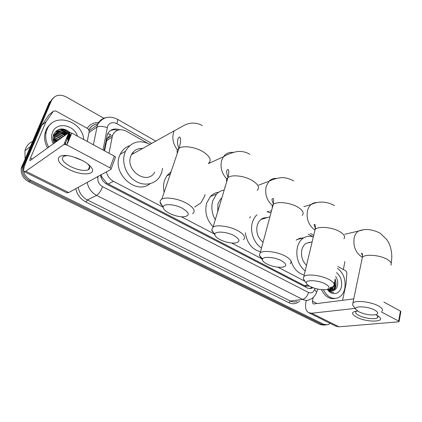 <?xml version="1.0" encoding="UTF-8"?>
<svg xmlns="http://www.w3.org/2000/svg" width="422" height="422" viewBox="0 0 422 422"><rect width="100%" height="100%" fill="white"/><g stroke="black" fill="none" stroke-linecap="round" stroke-linejoin="round"><path stroke-width="0.63" d="M141.344 148.423L142.114 148.739M265.617 217.689L266.05 217.963M309.379 242.223L309.706 242.455M114.024 132.809L113.718 133.188M101.106 174.782L101.934 177.071L106.634 182.958L108.275 183.981L304.478 285.615L305.744 286.121L308.988 286.169M107.668 133.742L110.712 134.465L107.093 138.706L104.566 150.828M106.465 171.844C107.415 176.09 109.741 179.25 113.449 181.323L163.114 207.255M181.407 216.802L214.313 233.983M231.631 243.019L261.471 258.596M277.966 267.21L305.059 281.353M147.178 142.984L126.357 131.205C120.191 128.378 115.586 129.718 112.558 135.23L109.013 153.239M313.24 236.932L308.255 234.11M269.79 212.35L268.012 211.343M225.105 187.073L224.815 186.909M324.286 325.135L320.419 324.687L326 324.982L322.128 324.534L29.688 180.932C24.149 177.757 21.707 173.189 22.35 167.228L50.371 101.517L53.256 97.893M320.419 324.687L28.596 181.65C23.078 178.49 20.641 173.943 21.279 168.003L49.247 102.488L50.371 101.517L22.35 167.228C21.707 173.189 24.149 177.757 29.688 180.932L322.128 324.534L323.843 324.381L30.785 180.21C25.23 177.018 22.777 172.434 23.421 166.453L51.5 100.541C54.665 95.077 59.491 93.832 65.985 96.812L104.044 118.355M62.968 128.958L68.295 132.234L62.968 128.958M334.366 282.112L334.403 287.962L334.366 282.112M330.257 323.389L327.915 324.776L323.843 324.381M344.869 261.566L343.387 269.553M59.734 129.174L64.64 131.253M66.629 132.682L67.583 133.531M68.211 134.154L70.3 136.786M100.404 175.167C101.343 179.387 103.659 182.52 107.362 184.572L306.905 287.772C308.725 288.68 310.497 288.769 312.217 288.036L312.892 287.683M119.753 129.754C114.061 127.871 109.92 129.448 107.33 134.476L104.113 150.585M110.047 130.809C112.342 129.654 114.831 129.485 117.511 130.308M311.99 287.329L309.864 288.532M375.759 314.691L378.603 316.326C387.174 322.276 366.818 322.761 356.511 317.096C350.946 313.836 351.257 311.795 357.439 310.977M356.78 311.03L355.846 311.663C355.118 312.728 356.094 313.979 358.774 315.408C364.492 318.52 376.271 319.834 377.732 317.465L377.284 315.482M337.816 266.482L346.04 271.014L346.873 272.797L346.035 284.032L342.553 300.3M306.351 300.332L305.961 301.999C304.884 307.263 305.792 310.824 308.682 312.697L311.7 313.219L355.113 308.398M308.915 312.808L335.959 326.217L339.066 326.813L398.505 321.833L399.075 321.633L398.653 321.084L400.452 311.072L400.868 311.636L399.101 321.485M381.166 311.8L398.653 321.084M383.856 302.089L400.452 311.072M353.747 298.887L313.831 303.94L313.04 303.808L312.37 301.155L313.224 297.452M337.421 268.265C343.566 273.066 346.019 279.818 344.785 288.511C343.666 293.301 341.303 296.45 337.69 297.948C331.908 299.53 327.14 296.803 323.389 289.772M327.678 289.207L328.395 290.051C330.046 291.713 331.834 292.467 333.755 292.309C331.55 292.177 329.593 291.111 327.889 289.117M335.606 276.473C337.605 279.28 338.201 282.423 337.4 285.916C336.645 288.437 335.237 289.993 333.169 290.589C331.386 291.074 329.688 290.552 328.073 289.023M336.455 272.638C340.633 276.051 342.284 280.741 341.409 286.707C340.021 294.429 331.597 296.123 327.403 289.307M331.444 290.747C333.269 289.925 334.498 288.379 335.126 286.111L334.846 279.928M331.713 290.769L331.898 290.7C333.77 289.898 335.026 288.342 335.669 286.026C336.244 283.653 336.039 281.31 335.052 279.005M330.331 290.489L332.969 286.438M330.611 290.584L333.628 285.831M329.181 289.919L330.7 287.197M329.471 290.093L331.249 287.065M328.284 289.223L328.596 288.674M334.92 298.486C329.339 299.356 324.861 296.413 321.485 289.661M330.125 290.41L331.497 286.992M331.993 290.484L333.802 285.615M334.082 290.262C336.287 286.965 336.619 283.167 335.079 278.873M331.613 290.674L333.285 287.071M374.731 310.086C367.799 306.198 353.541 305.67 355.762 309.289L358.774 311.763C364.671 314.416 370.263 315.408 375.554 314.738C378.729 313.826 378.455 312.275 374.731 310.086M353.414 306.071L352.607 304.964L352.882 303.033C355.171 299.963 370.906 301.693 378.455 305.945C382.01 307.928 383.239 309.642 382.147 311.088M310.708 242.223L306.224 243.272C304.088 244.618 302.637 246.786 301.867 249.761C300.744 255.917 302.294 261.113 306.514 265.359M308.93 242.275L309.331 242.544M305.159 271.04C298.254 264.9 295.658 256.987 297.368 247.292C298.481 243.025 300.554 239.902 303.582 237.924C306.609 236.083 309.853 235.761 313.314 236.958M296.086 240.134L299.657 238.314L303.592 237.918M304.225 274.928C297.895 273.393 293.475 268.656 290.958 260.712M325.478 284.017C318.193 279.944 304.499 279.512 306.409 283.304C306.815 284.328 308.039 285.377 310.07 286.448C315.688 289.054 321.079 290.099 326.238 289.587C330.257 288.595 330.004 286.738 325.478 284.017M304.383 280.382L303.26 278.757L303.845 276.521C306.683 273.514 321.474 275.26 329.25 279.612C333.633 282.091 335.057 284.201 333.517 285.942M266.852 217.72C264.61 217.525 262.589 218.127 260.801 219.53L258.623 222.004L257.214 225.264C255.853 232.227 257.8 237.897 263.059 242.281M265.069 217.731L265.66 218.079M261.513 248.025C253.981 243.388 249.687 231.504 252.345 222.594C253.269 219.361 254.809 216.755 256.972 214.766M267.01 211.654L270.966 212.83M249.507 217.847L250.599 216.739M260.506 251.797C252.119 249.523 247.06 243.177 245.319 232.765M281.59 260.791C274.036 256.576 260.875 256.175 262.452 260.089C262.848 261.345 264.288 262.626 266.767 263.94C272.132 266.488 277.317 267.585 282.318 267.231C287.166 266.208 286.923 264.056 281.59 260.791M262.537 258.987L259.308 255.31L260.226 252.831C263.523 249.945 277.465 251.734 285.399 256.149C290.637 259.145 292.24 261.651 290.22 263.666M221.84 197.929L220.643 198.978L217.931 203.715L217.726 211.596M215.273 219.756C211.818 213.532 210.968 207.234 212.73 200.861L216.491 194.183C218.665 191.889 221.244 190.486 224.23 189.979M213.152 226.799C206.627 219.941 204.464 212.039 206.653 203.093L210.399 196.488C212.735 194.041 215.515 192.622 218.738 192.221M234.062 235.634C226.266 231.303 213.696 230.881 214.867 234.875C215.225 236.415 216.929 237.997 219.978 239.612C225.074 242.086 230.022 243.241 234.817 243.067C240.603 242.049 240.35 239.569 234.062 235.634M214.946 233.962C213.063 232.496 211.986 231.114 211.723 229.805L213.057 227.11C216.781 224.414 229.853 226.276 237.897 230.728C244.18 234.374 246.005 237.349 243.383 239.664M205.034 194.553L204.559 196.378L200.919 202.887L194.69 207.038M164.163 192.279C163.214 188.033 163.367 184.013 164.622 180.22L166.817 175.821L171.132 171.612M182.425 208.304C174.413 203.873 162.481 203.378 163.193 207.387C163.472 209.28 165.493 211.232 169.254 213.247C174.091 215.637 178.78 216.839 183.327 216.855C190.148 215.895 189.847 213.047 182.425 208.304M163.261 206.717C161.262 205.018 160.186 203.436 160.043 201.974L160.434 200.36L161.853 199.121C165.957 196.673 178.147 198.63 186.281 203.109C193.825 207.55 195.924 211.084 192.585 213.706M142.583 148.475C137.577 148.191 133.864 150.258 131.437 154.684L130.889 155.961C124.796 170.646 147.484 185.638 154.737 172.15M140.399 148.47L141.723 148.955M132.582 152.822L133.916 153.302M162.575 168.341L161.6 172.809L159.664 176.813C154.626 184.715 143.443 186.577 134.66 180.574C125.83 174.666 121.394 161.979 124.912 152.68L125.513 151.24C131.237 141.697 139.408 139.392 150.032 144.324M149.952 183.76C136.158 195.37 111.914 173.574 119.59 155.723L120.191 154.299C122.259 150.074 125.397 147.215 129.607 145.717M82.417 160.524C86.062 162.465 88.805 164.485 90.64 166.584C98.294 174.966 82.184 176.517 68.496 169.132C53.13 161.716 55.688 151.767 72.858 156.752L82.417 160.524M67.024 155.618L63.775 156.261C60.61 158.746 62.862 162.18 70.537 166.563C78.154 170.166 84.084 171.232 88.325 169.744C90.255 168.652 90.234 166.896 88.251 164.469L87.66 163.831M80.655 159.648L75.053 157.417M46.003 121.852L41.762 125.302L46.003 121.852L53.288 111.281L55.625 110.891L88.135 128.81L89.269 131.078L87.248 141.449M41.609 125.571L26.354 161.062C23.848 167.054 23.126 170.583 24.175 171.659L25.789 171.242L63.965 144.493L68.839 132.619L29.941 160.661C29.682 160.397 29.857 159.521 30.479 158.034L45.85 122.132M41.762 125.302L48.989 114.842L53.288 111.281M24.276 171.707L66.829 192.801L68.712 192.553L110.939 169.391C111.413 169 111.086 168.478 109.957 167.814L114.351 156.129C115.464 156.799 115.786 157.337 115.306 157.744L111.134 168.863M68.839 132.619L71.814 133.088L66.95 144.983L109.957 167.814M66.95 144.983L63.965 144.493M71.814 133.088L114.351 156.129M25.088 158.503L24.951 150.775L25.747 148.38C27.145 145.258 29.376 142.952 32.436 141.465M48.783 147.178C45.998 142.309 45.117 137.361 46.146 132.344L47.095 129.375C53.668 111.978 82.601 120.666 83.714 139.54M47.617 148.022C44.843 143.169 43.967 138.242 44.99 133.241L45.94 130.282C47.116 127.565 48.868 125.36 51.204 123.667M54.718 142.868L54.238 140.853L54.844 142.773M53.293 143.902C51.326 139.893 51.073 136.021 52.539 132.286C56.506 121.573 73.971 124.548 77.442 136.142M70.173 132.503C63.442 127.338 57.978 127.861 53.794 134.064C52.55 136.986 52.639 140.078 54.063 143.343M66.56 134.27C60.689 130.498 56.195 131.247 53.082 136.512L53.04 136.612M70.358 136.644L68.28 133.99M67.684 133.457C63.875 130.625 60.23 130.271 56.754 132.403M70.579 136.106L68.464 133.537M68.058 133.183C62.166 129.39 57.661 130.14 54.538 135.42L54.18 136.554L54.238 140.853M69.44 138.885L67.52 135.837M66.191 134.544C62.762 131.954 59.391 131.448 56.079 133.02M69.677 138.31L67.71 135.367M68.438 141.344L66.723 137.772M64.708 135.615C61.649 133.283 58.574 132.65 55.482 133.727M68.702 140.705L66.929 137.282M65.078 135.346C61.928 132.951 58.774 132.35 55.625 133.542M63.242 136.681C60.541 134.602 57.782 133.885 54.965 134.523M67.594 143.406L66.101 139.292M63.606 136.417C60.821 134.275 57.978 133.574 55.087 134.317M65.726 144.493L64.993 141.987M61.786 137.736C59.455 135.926 57.039 135.151 54.538 135.42M66.148 144.625L65.225 141.428M62.15 137.472C59.724 135.594 57.223 134.834 54.633 135.188M60.346 138.785L57.36 137.044L54.211 136.427M64.445 144.34L64.271 143.744M60.705 138.522C58.669 136.923 56.527 136.137 54.28 136.164M58.916 139.819L54 137.583M59.275 139.561L54.042 137.277M57.503 140.848L53.958 138.933L57.197 141.069M57.851 140.595L53.953 138.574M56.094 141.866L54.18 140.616M53.721 140.399L53.072 140.136M56.448 141.613L54.09 140.151M53.657 139.967L53.014 139.74M55.05 142.625L54.67 142.33M69.208 139.46L67.298 136.375M65.811 134.818L61.965 132.387M60.341 131.849L58.4 131.532M58.157 131.516L55.308 131.754M70.11 137.25L68.069 134.502M67.288 133.742L63.363 131.268M61.76 130.746L56.416 130.741M70.97 135.151L68.812 132.687M68.786 132.656C65.653 130.008 62.356 128.926 58.895 129.417M57.017 141.196L53.974 139.165M53.589 138.991L52.924 138.722M69.092 139.745L67.198 136.617M65.626 134.95L60.858 132.186M59.634 131.864L58.088 131.659M57.898 131.648L55.203 131.875M70.005 137.519L67.974 134.729M67.103 133.88L62.266 131.078M61.053 130.762L56.242 130.873M70.864 135.409L68.723 132.909M68.596 132.793C65.341 130.055 61.934 128.995 58.373 129.617M305.465 287.029L305.744 286.121M311.425 287.092L311.652 287.598M106.239 183.918L106.634 182.958M100.837 176.829L101.934 177.071M304.478 285.615L307.881 285.066M108.275 183.981L113.449 181.323M106.434 140.806L111.935 137.329M28.596 181.65L30.785 180.21M21.97 165.73L24.112 164.169M151.677 143.406L116.815 123.63C112.611 121.715 109.53 122.633 107.563 126.384L103.031 150M93.404 144.783L97.466 124.822C99.181 120.787 102.14 118.36 106.344 117.538M88.979 132.555L96.775 127.217C99.191 126.02 102.678 126.141 107.225 127.586M299.615 301.081C296.466 303.961 292.915 304.51 288.964 302.727L85.983 202.069C80.586 199.2 77.173 194.742 75.744 188.697M87.212 128.304C89.997 124.284 93.911 122.333 98.948 122.438M51.5 100.541L50.371 101.517M98.089 176.438L97.915 177.382C97.466 181.428 99.028 184.53 102.599 186.693L308.477 292.457C311.146 293.548 313.166 292.657 314.538 289.793C316.347 291.286 316.869 292.493 316.099 293.401C314.664 296.524 312.417 298.649 309.358 299.768C307.147 300.628 304.895 300.496 302.59 299.372L290.383 301.044C292.668 302.141 294.904 302.268 297.093 301.419M98.046 123.773C94.048 124.268 91.046 126.257 89.047 129.739M88.652 169.554L88.9 168.262M308.477 292.457C307.306 296.318 305.343 298.623 302.59 299.372L96.617 195.381L87.417 199.97L290.383 301.044L288.964 302.727M102.599 186.693C100.789 191.05 98.795 193.946 96.617 195.381C91.479 192.574 88.34 188.254 87.196 182.415M78.191 187.352C79.299 193.049 82.374 197.253 87.417 199.97L85.983 202.069M314.538 289.793L315.086 288.411M313.699 235.339L310.534 233.545M271.367 211.322L270.212 210.662M96.907 177.087L97.915 177.382M117.152 119.078L117.258 119.136C117.859 119.695 117.712 121.188 116.815 123.63M311.7 313.219L339.066 326.813M312.37 301.155L317.054 303.534M390.862 265.195C391.98 263.481 390.83 261.577 387.401 259.477C380.127 254.972 364.719 253.78 362.35 257.42L361.934 259.43M362.952 229.958L358.5 231.05C356.326 232.48 354.876 234.811 354.137 238.045C353.087 246.2 355.498 252.414 361.38 256.671L362.387 257.177M343.93 238.794C345.507 236.721 344.188 234.379 339.974 231.762C332.494 227.163 318.024 225.902 315.102 229.478L314.464 232.158M317.159 202.613C314.907 202.418 312.887 203.045 311.109 204.501C309.368 205.983 308.16 208.046 307.485 210.694C306.187 218.833 308.603 225.248 314.728 229.943M302.231 215.457C304.304 213.057 302.827 210.277 297.805 207.118C290.194 202.47 276.563 201.109 273.182 204.559L272.19 206.089L272.29 207.893M276.684 178.422C273.656 178.137 271.072 179.107 268.925 181.344L266.166 186.471C264.668 193.978 266.751 200.334 272.412 205.525M257.209 190.38C259.899 187.621 258.238 184.324 252.235 180.489C244.533 175.81 231.768 174.323 227.964 177.567C226.588 178.648 226.176 180.004 226.741 181.639M233.229 152.411C229.135 151.978 225.854 153.455 223.375 156.842L221.682 160.392C220.02 167.239 221.719 173.426 226.788 178.96M208.489 163.33C211.913 160.196 210.029 156.293 202.834 151.619C195.07 146.94 183.185 145.295 179.007 148.254C177.208 149.462 176.665 151.081 177.372 153.107M131.437 154.684L174.217 130.846L173.658 132.234C171.875 138.358 173.136 144.245 177.44 149.91M25.789 171.242L68.712 192.553M30.479 158.034L32.447 159.036M60.04 129.106L65.41 131.548M68.654 134.365L69.677 135.589M107.093 138.706L112.558 135.23M21.279 168.003L23.421 166.453M155.771 141.127L117.258 119.136C108.971 115.28 102.382 117.168 97.498 124.801L89.295 130.62M96.654 123.999C93.204 124.77 90.661 126.669 89.026 129.707M316.458 292.493L317.808 289.096M310.444 288.31L312.217 288.036M377.732 317.465L377.917 316.489M331.898 290.7L331.528 290.758M344.827 234.247L358.5 231.05C365.273 228.423 372.594 229.204 380.459 233.398L386.868 239.67C389.163 243.315 389.042 243.526 389.854 245.419C390.619 247.107 392.07 253.575 391.764 258.053L391.22 263.333M355.762 309.289L352.607 304.964M362.498 255.69C361.454 253.611 361.274 252.815 361.949 253.295C362.451 253.643 362.582 255.02 362.35 257.42L352.882 303.033M306.224 243.272L312.132 241.89M303.582 237.924L296.924 239.548M306.409 283.304L303.26 278.757M315.82 228.898C313.973 225.359 313.636 223.897 314.791 224.509C315.408 225.068 315.508 226.73 315.102 229.478L303.845 276.521M260.801 219.53L269.895 216.813M303.851 206.669L311.109 204.501C318.716 200.962 326.507 201.32 334.482 205.561M262.452 260.089L259.308 255.31M273.662 204.19C270.597 198.393 272.649 198.746 273.029 198.451C273.725 198.477 273.778 200.513 273.182 204.559L260.226 252.831M220.643 198.978L221.629 198.614M258.544 185.137L268.925 181.344C272.976 179.339 276.711 178.168 280.134 177.836C283.674 177.108 288.21 178.126 293.733 180.896M216.491 194.183L210.399 196.488M214.867 234.875L211.723 229.805M228.212 177.388C224.884 170.288 227.885 169.159 228.138 169.628C228.386 169.512 229.531 171.116 227.964 177.567L213.057 227.11M208.415 163.557L223.375 156.842C227.88 153.666 237.428 150.949 239.59 151.451C243.272 151.44 246.685 152.395 249.829 154.315M170.251 174.233L166.817 175.821M163.193 207.387L160.043 201.974M179.065 148.217C176.011 142.8 178.052 136.48 179.893 137.076L180.6 139.033C180.753 141.433 180.22 144.509 179.007 148.254L161.853 199.121M125.513 151.24L120.191 154.299M202.386 125.592C196.499 122.391 190.533 122.259 184.488 125.192L174.217 130.846M88.251 164.469L90.64 166.584M88.325 169.744L89.559 166.563M68.944 132.555L64.07 144.429M46.146 132.344L44.99 133.241M30.157 146.756L24.951 150.775"/></g></svg>
